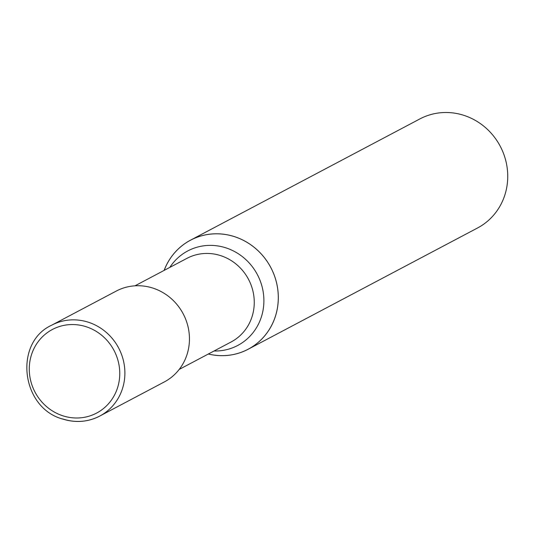 <?xml version="1.0" encoding="UTF-8"?>
<svg xmlns="http://www.w3.org/2000/svg" width="534" height="534" viewBox="0 0 534 534"><rect width="100%" height="100%" fill="white"/><g stroke="black" fill="none" stroke-linecap="round" stroke-linejoin="round"><path stroke-width="0.8" d="M214.034 351.005A53.46 50.483 -117.9 0 0 263.529 306.977A53.46 50.483 -117.9 0 0 226.122 247.923A53.46 50.483 -117.9 0 0 169.832 267.394M208.36 354.002A61.657 58.233 -117.9 0 0 276.799 311.148A61.657 58.233 -117.9 0 0 234.726 236.742A61.657 58.233 -117.9 0 0 164.165 270.391M208.333 354.015A61.684 58.253 -117.9 0 0 248.123 349.263L477.556 227.978A61.684 58.253 -117.9 0 0 507.3 168.844A61.684 58.253 -117.9 0 0 464.159 115.437A61.684 58.253 -117.9 0 0 419.898 118.915L190.471 240.2A61.684 58.253 -117.9 0 0 164.132 270.404M248.123 349.263A61.684 58.253 -117.9 0 0 277.874 290.129A61.684 58.253 -117.9 0 0 234.733 236.722A61.684 58.253 -117.9 0 0 190.471 240.2M51.691 325.193C13.53 342.581 21.02 407.829 62.591 419.016C75.568 423.068 87.95 422.087 99.731 416.079L164.292 381.95A51.398 48.541 -117.9 0 0 189.083 332.675A51.398 48.541 -117.9 0 0 153.131 288.173A51.398 48.541 -117.9 0 0 116.252 291.07L51.691 325.193A51.404 48.541 -117.9 0 1 88.571 322.296A51.404 48.541 -117.9 0 1 124.522 366.805A51.404 48.541 -117.9 0 1 99.738 416.079A51.404 48.541 -117.9 0 0 99.738 416.079A51.404 48.541 -117.9 0 1 62.845 418.976M231.189 341.934L231.122 341.974A47.286 44.656 -117.9 0 0 231.189 341.934A47.286 44.656 -117.9 0 0 253.917 296.597A47.286 44.656 -117.9 0 0 220.849 255.693A47.286 44.656 -117.9 0 0 186.987 258.322A47.286 44.656 -117.9 0 0 186.913 258.363L134.989 285.81M62.685 415.746A47.292 44.662 -117.9 0 0 118.188 385.608A47.292 44.662 -117.9 0 0 86.348 326.795A47.292 44.662 -117.9 0 0 30.845 356.932A47.292 44.662 -117.9 0 0 62.685 415.746M179.19 369.428L231.115 341.974"/></g></svg>

